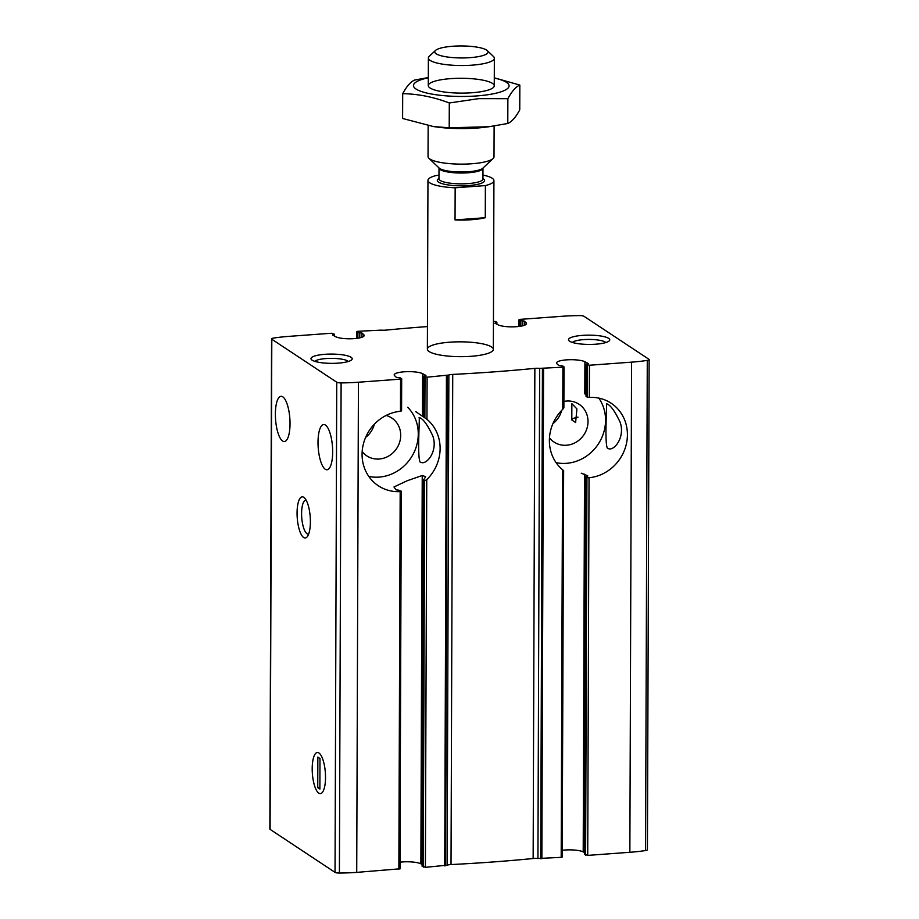 <?xml version="1.0" encoding="UTF-8"?>
<svg xmlns="http://www.w3.org/2000/svg" width="919" height="919" viewBox="0 0 919 919"><rect width="100%" height="100%" fill="white"/><g stroke="black" fill="none" stroke-linecap="round" stroke-linejoin="round"><path stroke-width="1.38" d="M420.282 462.268L422.43 462.751C428.978 462.705 437.731 448.989 432.7 435.709C427.301 424.348 422.774 418.294 419.11 417.536C420.029 415.79 416.916 457.834 420.282 462.268M607.585 448.495L609.722 448.989C616.281 448.943 625.035 435.227 619.992 421.936C614.604 410.586 610.067 404.521 606.402 403.763C607.321 402.017 604.208 444.061 607.585 448.495M584.438 852.499L583.197 851.867A14.842 3.343 0.2 0 0 562.325 850.27M581.267 473.193L587.723 475.778L586.747 476.329L587.723 476.088M586.035 394.527L584.806 393.895L584.909 361.73A14.842 3.343 0.2 0 0 568.275 359.766A14.842 3.343 0.2 0 0 556.523 362.994A14.842 3.343 0.2 0 0 556.937 363.786L558.775 365.498L562.807 365.992L564.013 366.853L562.899 367.198L539.648 368.358A6.18 1.39 0.2 0 0 534.858 368.37A453.561 102.032 0.2 0 1 452.734 374.412A6.18 1.39 0.2 0 0 448.863 375.032L427.105 377.181L423.889 376.204L425.945 375.434L422.591 373.654A14.842 3.343 0.2 0 0 405.945 371.701A14.842 3.343 0.2 0 0 394.194 374.929A14.842 3.343 0.2 0 0 394.619 375.71L396.457 377.433L400.477 377.916L401.683 378.777L400.569 379.133L358.433 382.224A61.849 13.911 0.2 0 1 341.11 382.901A4.423 0.999 0.2 0 1 336.745 382.212L271.806 339.226A4.423 0.999 0.2 0 1 271.576 338.904A4.423 0.999 0.2 0 1 273.437 338.1A61.849 13.911 0.2 0 1 289.14 336.354L331.277 333.252L334.493 334.229L332.448 334.998L335.803 336.779A14.842 3.343 0.2 0 0 352.436 338.732A14.842 3.343 0.2 0 0 364.188 335.504A14.842 3.343 0.2 0 0 363.775 334.723L361.937 333L357.905 332.517L356.698 331.656L357.813 331.299L381.063 330.139A6.18 1.39 0.2 0 0 385.854 330.128A453.561 102.032 0.2 0 1 427.45 326.578M495.892 323.718L495.892 322.718L494.916 323.224L498.121 324.844A14.842 3.343 0.2 0 0 514.766 326.796A14.842 3.343 0.2 0 0 526.518 323.58A14.842 3.343 0.2 0 0 526.093 322.787L524.255 321.064L520.234 320.582L519.017 319.72L520.143 319.375L562.279 316.274A61.849 13.911 0.2 0 1 579.602 315.596A4.423 0.999 0.2 0 1 583.967 316.285L648.906 359.272A4.423 0.999 0.2 0 1 649.136 359.593A4.423 0.999 0.2 0 1 647.275 360.397A61.849 13.911 0.2 0 1 631.571 362.143L589.435 365.245L586.219 364.269L588.263 363.499L584.909 361.73M422.189 866.135L425.394 867.329L447.151 865.181A6.18 1.39 0.2 0 1 451.022 864.561A453.561 102.032 0.2 0 0 533.146 858.518A6.18 1.39 0.2 0 1 537.937 858.507L561.187 857.347L562.543 469.701L563.646 470.62L562.21 856.876M561.187 857.347L562.302 857.002M562.543 469.701A41.229 38.012 -56.5 0 1 562.75 409.334L563.875 407.714L564.013 366.853M587.034 395.997L586.104 396.411L587.23 397.157L589.32 397.399A41.229 38.012 -56.5 0 1 611.158 403.234A41.229 38.012 -56.5 0 1 625.644 446.737A41.229 38.012 -56.5 0 1 589.033 477.731L586.942 477.489L585.828 476.754L586.747 476.329M584.507 854.199L587.723 855.394L629.86 852.292A61.849 13.911 0.2 0 0 645.563 850.546A4.423 0.999 0.2 0 0 647.424 849.742L649.136 359.593M587.723 855.394L589.033 477.731L588.183 477.742M495.892 322.718L496.892 322.408L495.697 321.558L493.434 321.34M572.411 342.442A17.047 3.837 -179.8 0 1 589.125 339.433A17.047 3.837 -179.8 0 1 605.816 342.557M571.802 419.983L575.627 422.51L576.914 408.921L571.859 403.659L571.802 419.983A17.047 3.837 -179.8 0 1 577.982 417.146M422.108 864.423L420.879 863.803A14.842 3.343 0.2 0 0 400.006 862.194M398.88 490.183L396.066 489.861L393.975 486.955L407.128 480.775L422.235 475.491L425.589 476.674M425.394 867.329L426.749 479.672A41.229 38.012 -56.5 0 0 426.956 419.317L415.756 411.643M426.749 479.672L424.647 480.775L423.452 479.867L422.108 866.238M422.177 866.341L423.533 480.04L425.44 477.133M423.808 376.089L423.67 416.95L423.889 376.204M398.203 490.195L401.212 491.148L400.179 491.608A41.229 38.012 -56.5 0 1 378.341 485.772A41.229 38.012 -56.5 0 1 363.855 442.269A41.229 38.012 -56.5 0 1 400.466 411.275L401.488 410.804L400.466 411.275L400.569 379.133M401.212 491.148L400.179 491.608L401.212 491.148M271.576 338.904L269.864 829.053A4.423 0.999 0.2 0 0 270.094 829.375L335.033 872.361A4.423 0.999 0.2 0 0 339.398 873.05A61.849 13.911 0.2 0 0 356.721 872.372L399.891 868.811M314.872 361.374A17.047 3.837 -179.8 0 1 331.587 358.364A17.047 3.837 -179.8 0 1 348.29 361.489M282.627 441.017A22.676 7.157 85.8 0 1 275.413 416.744A22.676 7.157 85.8 0 1 281.042 396.307A22.676 7.157 85.8 0 1 289.841 418.398A22.676 7.157 85.8 0 1 284.362 441.545A22.676 7.157 85.8 0 1 282.627 441.017M325.269 469.253A22.676 7.157 85.8 0 1 318.054 444.98A22.676 7.157 85.8 0 1 323.683 424.544A22.676 7.157 85.8 0 1 332.483 446.634A22.676 7.157 85.8 0 1 327.003 469.77A22.676 7.157 85.8 0 1 325.269 469.253M595.788 344.2A20.62 4.641 -179.8 0 1 569.056 340.788A20.62 4.641 -179.8 0 1 589.136 335.148A20.62 4.641 -179.8 0 1 609.182 340.926A20.62 4.641 -179.8 0 1 595.788 344.2M338.249 363.131A20.62 4.641 -179.8 0 1 311.53 359.72A20.62 4.641 -179.8 0 1 331.61 354.079A20.62 4.641 -179.8 0 1 351.644 359.857A20.62 4.641 -179.8 0 1 338.249 363.131M471.01 356.308A32.992 7.421 -179.8 0 1 427.369 349.14A32.992 7.421 -179.8 0 1 460.385 341.834A32.992 7.421 -179.8 0 1 493.342 349.369A32.992 7.421 -179.8 0 1 471.01 356.308M318.79 793.154A20.62 6.502 85.8 0 1 312.207 767.664A20.62 6.502 85.8 0 1 319.594 753.523A20.62 6.502 85.8 0 1 325.349 772.592A20.62 6.502 85.8 0 1 322.443 792.304A20.62 6.502 85.8 0 1 318.79 793.154A20.62 6.502 85.8 0 1 312.242 771.087A20.62 6.502 85.8 0 1 317.354 752.512A20.62 6.502 85.8 0 1 325.349 772.592A20.62 6.502 85.8 0 1 320.375 793.625A20.62 6.502 85.8 0 1 318.79 793.154M303.661 537.5A20.62 6.502 85.8 0 1 297.078 511.998A20.62 6.502 85.8 0 1 304.465 497.857A20.62 6.502 85.8 0 1 310.22 516.938A20.62 6.502 85.8 0 1 307.314 536.639A20.62 6.502 85.8 0 1 303.661 537.5M308.635 534.123A17.047 5.376 85.8 0 1 308.359 534.157A17.047 5.376 85.8 0 1 307.049 533.767A17.047 5.376 85.8 0 1 301.627 515.525A17.047 5.376 85.8 0 1 305.855 500.166A17.047 5.376 85.8 0 1 306.142 500.166M407.76 407.301A41.229 38.012 -56.5 0 1 415.009 450.23A41.229 38.012 -56.5 0 1 379.11 477.099A41.229 38.012 -56.5 0 1 368.806 476.433M386.118 415.457A22.676 20.907 -56.5 0 1 391.77 418.007A22.676 20.907 -56.5 0 1 399.662 442.154A22.676 20.907 -56.5 0 1 379.168 459.018A22.676 20.907 -56.5 0 1 366.727 455.824A22.676 20.907 -56.5 0 1 362.178 451.62M374.366 424.187A22.676 20.907 -56.5 0 1 365.624 437.398M598.832 398.111A41.229 38.012 -56.5 0 1 600.992 439.362A41.229 38.012 -56.5 0 1 566.403 463.325A41.229 38.012 -56.5 0 1 556.11 462.659M563.887 401.431A22.676 20.907 -56.5 0 1 579.062 404.245A22.676 20.907 -56.5 0 1 586.965 428.38A22.676 20.907 -56.5 0 1 566.472 445.244A22.676 20.907 -56.5 0 1 554.031 442.062A22.676 20.907 -56.5 0 1 549.47 437.858M561.67 410.425A22.676 20.907 -56.5 0 1 552.928 423.636M317.744 787.629L319.881 789.042L319.984 758.508L317.848 757.095L317.744 787.629L319.881 787.48M482.957 175.058A32.992 7.421 -179.8 0 1 493.928 180.629A32.992 7.421 -179.8 0 1 485.381 185.581L455.158 187.798A32.992 7.421 -179.8 0 1 427.955 180.4A32.992 7.421 -179.8 0 1 436.502 175.449L438.972 175.265M455.158 187.798L455.043 219.94A32.992 7.421 0.2 0 0 471.493 219.71A32.992 7.421 0.2 0 0 485.278 217.711L485.381 185.581M470.011 57.656A26.662 5.996 -179.8 0 1 443.463 56.323A26.662 5.996 -179.8 0 1 435.457 50.476A26.662 5.996 -179.8 0 1 461.418 45.95A26.662 5.996 -179.8 0 1 487.334 50.648A26.662 5.996 -179.8 0 1 470.011 57.656M487.334 50.648L493.469 56.507A32.992 7.421 -179.8 0 1 494.353 58.23A32.992 7.421 -179.8 0 1 472.033 65.169A32.992 7.421 -179.8 0 1 428.38 58A32.992 7.421 -179.8 0 1 429.288 56.289L435.457 50.476M494.123 125.995L494.008 156.816A32.992 7.421 -179.8 0 1 493.112 158.528A32.992 7.421 -179.8 0 1 471.688 163.766A32.992 7.421 -179.8 0 1 428.932 158.309A32.992 7.421 -179.8 0 1 428.036 156.586L428.151 125.719M455.043 219.94L485.278 217.711M471.941 92.75A32.992 7.421 -179.8 0 1 429.173 87.294A32.992 7.421 -179.8 0 1 450.62 78.643A32.992 7.421 -179.8 0 1 483.463 80.275A32.992 7.421 -179.8 0 1 493.365 87.523A32.992 7.421 -179.8 0 1 471.941 92.75M494.284 78.023A47.834 10.764 -179.8 0 1 476.731 95.932A47.834 10.764 -179.8 0 1 420.362 91.13A47.834 10.764 -179.8 0 1 428.311 77.793M428.323 77.541L414.653 80.056C410.678 81.745 406.692 86.283 402.694 93.669C418.237 93.933 433.768 97.035 449.299 102.985L478.592 98.666L507.874 98.678C511.872 91.291 515.858 86.754 519.832 85.065L494.284 77.816M519.832 85.065L519.752 109.855C515.754 117.253 511.768 121.79 507.782 123.479L488.908 126.742L449.207 127.787L433.458 126.558L402.602 118.471L402.694 93.669M433.458 126.558L436.858 127.017A47.834 10.764 0.2 0 0 485.404 127.19L488.908 126.742M449.299 102.985L449.207 127.787M507.874 98.678L507.782 123.479M583.197 851.867L584.518 474.193M526.093 324.361L526.093 322.787M562.75 409.334L562.899 367.198M584.507 854.417L585.828 476.754M586.104 396.411L586.219 364.269M587.23 397.157L587.333 365.004M585.621 855.152L586.942 477.489M589.32 397.399L589.435 365.245M519.086 326.44L519.109 319.835M520.211 326.279L520.234 320.582M522.095 325.935L522.118 320.8M524.244 325.337L524.255 321.064M420.879 863.803L422.235 475.491M422.441 416.456L422.591 373.654M363.763 336.297L363.775 334.723M356.767 338.376L356.79 331.77M357.882 338.215L357.905 332.517M359.777 337.87L359.788 332.724M361.914 337.273L361.937 333M333.563 335.642L333.563 334.654M423.303 867.088L424.647 480.775M424.865 417.731L425.015 376.939M426.956 419.317L427.105 377.181M398.857 869.271L400.179 491.608M444.727 865.905L446.439 375.756M356.721 872.372L358.433 382.224M629.86 852.292L631.571 362.143M541.854 858.76L543.566 368.622M335.033 872.361L336.745 382.212M270.094 829.375L271.806 339.226M645.563 850.546L647.275 360.397M339.398 873.05L341.11 382.901M445.612 865.744L447.312 375.595M447.151 865.181L448.863 375.032M451.022 864.561L452.734 374.412M533.146 858.518L534.858 368.37M537.937 858.507L539.648 368.358M540.728 858.76L542.44 368.611M482.946 178.631A23.641 5.319 -179.8 0 1 468.587 185.569A23.641 5.319 -179.8 0 1 443.831 184.122A23.641 5.319 -179.8 0 1 438.96 178.481M493.112 158.528L482.854 168.188A22.47 5.054 -179.8 0 1 468.253 171.75A22.47 5.054 -179.8 0 1 439.121 168.039L428.932 158.309M483.003 168.016L482.98 168.154A21.987 4.951 -179.8 0 1 468.093 172.783A21.987 4.951 -179.8 0 1 438.995 168.005L438.972 167.867M482.98 168.154L482.946 178.975A21.987 4.951 -179.8 0 1 468.058 183.605A21.987 4.951 -179.8 0 1 438.96 178.826L438.96 178.929M584.427 854.302L585.748 476.639M586.023 396.307L586.138 364.154M518.994 326.452L519.017 319.72M496.892 324.223L496.892 322.408M356.675 338.387L356.698 331.656M334.562 336.159L334.573 334.344M399.983 868.926L401.293 491.263M401.58 410.931L401.683 378.777M427.955 180.4L427.369 349.14M493.928 180.629L493.342 349.369M428.38 58L428.288 85.582M494.353 58.23L494.261 85.812M438.995 168.005L438.96 178.826"/></g></svg>
